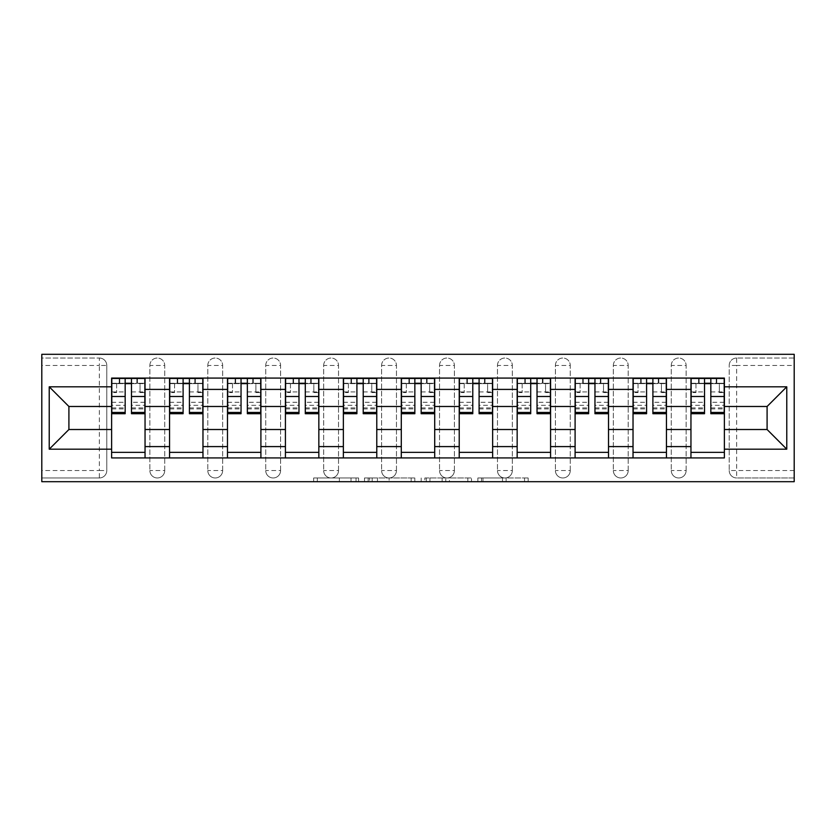 <?xml version="1.0" encoding="UTF-8"?>
<svg xmlns="http://www.w3.org/2000/svg" width="836" height="836" viewBox="0 0 836 836"><rect width="100%" height="100%" fill="white"/><g stroke="black" fill="none" stroke-linecap="round" stroke-linejoin="round"><path stroke-width="0.63" stroke-dasharray="4.18 3.13" d="M358.581 481.693L317.304 481.693L358.581 481.693L358.581 477.973L339.353 477.973L339.353 481.693L339.353 477.973L358.581 477.973L358.581 481.693L358.581 477.973L339.353 477.973L339.353 481.693L339.353 477.973L358.581 477.973L317.304 477.973L358.581 477.973M671.277 365.447A7.43 7.43 0 0 1 678.707 358.027A7.43 7.43 0 0 1 686.126 365.447A7.43 7.43 0 0 0 678.707 358.027A7.43 7.43 0 0 0 671.277 365.447L671.277 470.553A7.43 7.43 0 0 0 678.707 477.973A7.43 7.43 0 0 0 686.126 470.553L686.126 365.447A7.43 7.43 0 0 0 678.707 358.027A7.43 7.43 0 0 0 671.277 365.447L671.277 470.553A7.43 7.43 0 0 0 678.707 477.973A7.43 7.43 0 0 0 686.126 470.553L686.126 365.447L671.277 365.447M613.342 365.447A7.43 7.43 0 0 1 620.772 358.027A7.43 7.43 0 0 1 628.202 365.447A7.43 7.43 0 0 0 620.772 358.027A7.43 7.43 0 0 0 613.342 365.447L613.342 470.553A7.43 7.43 0 0 0 620.772 477.973A7.43 7.43 0 0 0 628.202 470.553L628.202 365.447A7.43 7.43 0 0 0 620.772 358.027A7.43 7.43 0 0 0 613.342 365.447L613.342 470.553A7.43 7.43 0 0 0 620.772 477.973A7.43 7.43 0 0 0 628.202 470.553L628.202 365.447L613.342 365.447M555.407 365.447A7.43 7.43 0 0 1 562.837 358.027A7.43 7.43 0 0 1 570.267 365.447A7.43 7.43 0 0 0 562.837 358.027A7.43 7.43 0 0 0 555.407 365.447L555.407 470.553A7.43 7.43 0 0 0 562.837 477.973A7.43 7.43 0 0 0 570.267 470.553L570.267 365.447A7.43 7.43 0 0 0 562.837 358.027A7.43 7.43 0 0 0 555.407 365.447L555.407 470.553A7.43 7.43 0 0 0 562.837 477.973A7.43 7.43 0 0 0 570.267 470.553L570.267 365.447L555.407 365.447M497.472 365.447A7.43 7.43 0 0 1 504.902 358.027A7.43 7.43 0 0 1 512.332 365.447A7.43 7.43 0 0 0 504.902 358.027A7.43 7.43 0 0 0 497.472 365.447L497.472 470.553A7.43 7.43 0 0 0 504.902 477.973A7.43 7.43 0 0 0 512.332 470.553L512.332 365.447A7.43 7.43 0 0 0 504.902 358.027A7.43 7.43 0 0 0 497.472 365.447L497.472 470.553A7.43 7.43 0 0 0 504.902 477.973A7.43 7.43 0 0 0 512.332 470.553L512.332 365.447L497.472 365.447M439.537 365.447A7.43 7.43 0 0 1 446.967 358.027A7.43 7.43 0 0 1 454.397 365.447A7.43 7.43 0 0 0 446.967 358.027A7.43 7.43 0 0 0 439.537 365.447L439.537 470.553A7.43 7.43 0 0 0 446.967 477.973A7.43 7.43 0 0 0 454.397 470.553L454.397 365.447A7.43 7.43 0 0 0 446.967 358.027A7.43 7.43 0 0 0 439.537 365.447L439.537 470.553A7.43 7.43 0 0 0 446.967 477.973A7.43 7.43 0 0 0 454.397 470.553L454.397 365.447L439.537 365.447M381.603 365.447A7.43 7.43 0 0 1 389.033 358.027A7.43 7.43 0 0 1 396.463 365.447A7.43 7.43 0 0 0 389.033 358.027A7.43 7.43 0 0 0 381.603 365.447L381.603 470.553A7.43 7.43 0 0 0 389.033 477.973A7.43 7.43 0 0 0 396.463 470.553L396.463 365.447A7.43 7.43 0 0 0 389.033 358.027A7.43 7.43 0 0 0 381.603 365.447L381.603 470.553A7.43 7.43 0 0 0 389.033 477.973A7.43 7.43 0 0 0 396.463 470.553L396.463 365.447L381.603 365.447M323.668 365.447A7.43 7.43 0 0 1 331.098 358.027A7.43 7.43 0 0 1 338.528 365.447A7.43 7.43 0 0 0 331.098 358.027A7.43 7.43 0 0 0 323.668 365.447L323.668 470.553A7.43 7.43 0 0 0 331.098 477.973A7.43 7.43 0 0 0 338.528 470.553L338.528 365.447A7.43 7.43 0 0 0 331.098 358.027A7.43 7.43 0 0 0 323.668 365.447L323.668 470.553A7.43 7.43 0 0 0 331.098 477.973A7.43 7.43 0 0 0 338.528 470.553L338.528 365.447L323.668 365.447M265.733 365.447A7.43 7.43 0 0 1 273.163 358.027A7.43 7.43 0 0 1 280.593 365.447A7.43 7.43 0 0 0 273.163 358.027A7.43 7.43 0 0 0 265.733 365.447L265.733 470.553A7.43 7.43 0 0 0 273.163 477.973A7.43 7.43 0 0 0 280.593 470.553L280.593 365.447A7.43 7.43 0 0 0 273.163 358.027A7.43 7.43 0 0 0 265.733 365.447L265.733 470.553A7.43 7.43 0 0 0 273.163 477.973A7.43 7.43 0 0 0 280.593 470.553L280.593 365.447L265.733 365.447M207.798 365.447A7.43 7.43 0 0 1 215.228 358.027A7.43 7.43 0 0 1 222.658 365.447A7.43 7.43 0 0 0 215.228 358.027A7.43 7.43 0 0 0 207.798 365.447L207.798 470.553A7.43 7.43 0 0 0 215.228 477.973A7.43 7.43 0 0 0 222.658 470.553L222.658 365.447A7.43 7.43 0 0 0 215.228 358.027A7.43 7.43 0 0 0 207.798 365.447L207.798 470.553A7.43 7.43 0 0 0 215.228 477.973A7.43 7.43 0 0 0 222.658 470.553L222.658 365.447L207.798 365.447M149.874 365.447A7.43 7.43 0 0 1 157.293 358.027A7.43 7.43 0 0 1 164.723 365.447A7.43 7.43 0 0 0 157.293 358.027A7.43 7.43 0 0 0 149.874 365.447L149.874 470.553A7.43 7.43 0 0 0 157.293 477.973A7.43 7.43 0 0 0 164.723 470.553L164.723 365.447A7.43 7.43 0 0 0 157.293 358.027A7.43 7.43 0 0 0 149.874 365.447L149.874 470.553A7.43 7.43 0 0 0 157.293 477.973A7.43 7.43 0 0 0 164.723 470.553L164.723 365.447L149.874 365.447M524.538 481.693L481.515 481.693L524.538 481.693L524.538 477.973L506.125 477.973L528.174 477.973L528.174 481.693L528.174 477.973L481.515 477.973L528.174 477.973L528.174 481.693L528.174 477.973L524.538 477.973L524.538 481.693M502.478 481.693L482.978 481.693L502.478 481.693L502.478 477.973L506.125 477.973L502.478 477.973L502.478 481.693L502.478 477.973L482.978 477.973L482.978 481.693L482.978 477.973L502.478 477.973L502.478 481.693M477.878 481.693L481.515 481.693L477.878 481.693L477.878 477.973L481.515 477.973L477.878 477.973L477.878 481.693M313.657 481.693L317.304 481.693L313.657 481.693L313.657 477.973L317.304 477.973L313.657 477.973L313.657 481.693M794.2 470.553L736.641 470.553L736.641 477.973L794.2 477.973L794.2 481.693L41.8 481.693L41.8 477.973L99.359 477.973A7.43 7.43 0 0 0 106.789 470.553L106.789 365.447A7.43 7.43 0 0 0 99.359 358.027A7.43 7.43 0 0 1 106.789 365.447A7.43 7.43 0 0 0 99.359 358.027L41.8 358.027L41.8 354.307L794.2 354.307L794.2 358.027L736.641 358.027A7.43 7.43 0 0 0 729.211 365.447L729.211 470.553A7.43 7.43 0 0 0 736.641 477.973A7.43 7.43 0 0 1 729.211 470.553A7.43 7.43 0 0 0 736.641 477.973L794.2 477.973L794.2 358.027L736.641 358.027A7.43 7.43 0 0 0 729.211 365.447L729.211 470.553L736.641 470.553L736.641 365.447L794.2 365.447M414.813 481.693L411.166 481.693L414.813 481.693L414.813 477.973L414.813 481.693M368.154 481.693L411.166 481.693L364.506 481.693L368.154 481.693L368.154 477.973L414.813 477.973L364.506 477.973L364.506 481.693L364.506 477.973L368.154 477.973L368.154 481.693M424.834 481.693L471.494 481.693L421.187 481.693L424.834 481.693L424.834 477.973L471.494 477.973L471.494 481.693L471.494 477.973L449.444 477.973L449.444 481.693M41.8 470.553L41.8 477.973L99.359 477.973A7.43 7.43 0 0 0 106.789 470.553L106.789 365.447L99.359 365.447L99.359 470.553L41.8 470.553L41.8 365.447L99.359 365.447L99.359 358.027L41.8 358.027L41.8 365.447M690.954 378.081L724.384 378.081L724.384 383.651L690.954 383.651L690.954 378.081L666.449 378.081L666.449 383.651L633.03 383.651L633.03 378.081L608.514 378.081L608.514 383.651L575.095 383.651L575.095 378.081L550.579 378.081L550.579 383.651L517.16 383.651L517.16 378.081L492.644 378.081L492.644 383.651L459.225 383.651L459.225 378.081L434.71 378.081L434.71 383.651L401.29 383.651L401.29 378.081L376.775 378.081L376.775 383.651L343.356 383.651L343.356 378.081L318.84 378.081L318.84 383.651L285.421 383.651L285.421 378.081L260.905 378.081L260.905 383.651L227.486 383.651L227.486 378.081L202.97 378.081L202.97 383.651L169.551 383.651L169.551 378.081L145.046 378.081L145.046 383.651L111.616 383.651L111.616 452.349L145.046 452.349L145.046 383.651M145.046 452.349L145.046 457.919L169.551 457.919L169.551 452.349L202.97 452.349L202.97 383.651M169.551 383.651L169.551 452.349M202.97 452.349L202.97 457.919L227.486 457.919L227.486 452.349L260.905 452.349L260.905 383.651M227.486 383.651L227.486 452.349M260.905 452.349L260.905 457.919L285.421 457.919L285.421 452.349L318.84 452.349L318.84 383.651M285.421 383.651L285.421 452.349M318.84 452.349L318.84 457.919L343.356 457.919L343.356 452.349L376.775 452.349L376.775 383.651M343.356 383.651L343.356 452.349M376.775 452.349L376.775 457.919L401.29 457.919L401.29 452.349L434.71 452.349L434.71 383.651M401.29 383.651L401.29 452.349M434.71 452.349L434.71 457.919L459.225 457.919L459.225 452.349L492.644 452.349L492.644 383.651M459.225 383.651L459.225 452.349M492.644 452.349L492.644 457.919L517.16 457.919L517.16 452.349L550.579 452.349L550.579 383.651M517.16 383.651L517.16 452.349M550.579 452.349L550.579 457.919L575.095 457.919L575.095 452.349L608.514 452.349L608.514 383.651M575.095 383.651L575.095 452.349M608.514 452.349L608.514 457.919L633.03 457.919L633.03 452.349L666.449 452.349L666.449 383.651M633.03 383.651L633.03 452.349M666.449 452.349L666.449 457.919L690.954 457.919L690.954 452.349L724.384 452.349L724.384 383.651M690.954 383.651L690.954 452.349M666.449 429.516L690.954 429.516M608.514 429.516L633.03 429.516M550.579 429.516L575.095 429.516M492.644 429.516L517.16 429.516M434.71 429.516L459.225 429.516M376.775 429.516L401.29 429.516M318.84 429.516L343.356 429.516M260.905 429.516L285.421 429.516M202.97 429.516L227.486 429.516M145.046 429.516L169.551 429.516M690.954 406.484L666.449 406.484M633.03 406.484L608.514 406.484M575.095 406.484L550.579 406.484M517.16 406.484L492.644 406.484M459.225 406.484L434.71 406.484M401.29 406.484L376.775 406.484M343.356 406.484L318.84 406.484M285.421 406.484L260.905 406.484M227.486 406.484L202.97 406.484M169.551 406.484L145.046 406.484M111.616 406.484L68.907 406.484L68.907 429.516L111.616 429.516M724.384 429.516L767.093 429.516L767.093 406.484L724.384 406.484M145.046 457.919L111.616 457.919L111.616 452.349M111.616 383.651L111.616 378.081L145.046 378.081M169.551 378.081L202.97 378.081M227.486 378.081L260.905 378.081M285.421 378.081L318.84 378.081M343.356 378.081L376.775 378.081M401.29 378.081L434.71 378.081M459.225 378.081L492.644 378.081M517.16 378.081L550.579 378.081M575.095 378.081L608.514 378.081M633.03 378.081L666.449 378.081M724.384 452.349L724.384 457.919L690.954 457.919M666.449 457.919L633.03 457.919M608.514 457.919L575.095 457.919M550.579 457.919L517.16 457.919M492.644 457.919L459.225 457.919M434.71 457.919L401.29 457.919M376.775 457.919L343.356 457.919M318.84 457.919L285.421 457.919M260.905 457.919L227.486 457.919M202.97 457.919L169.551 457.919M111.805 383.651L125.17 383.651M131.482 383.651L144.858 383.651M686.126 470.553A7.43 7.43 0 0 1 678.707 477.973A7.43 7.43 0 0 1 671.277 470.553L686.126 470.553M628.202 470.553A7.43 7.43 0 0 1 620.772 477.973A7.43 7.43 0 0 1 613.342 470.553L628.202 470.553M570.267 470.553A7.43 7.43 0 0 1 562.837 477.973A7.43 7.43 0 0 1 555.407 470.553L570.267 470.553M512.332 470.553A7.43 7.43 0 0 1 504.902 477.973A7.43 7.43 0 0 1 497.472 470.553L512.332 470.553M454.397 470.553A7.43 7.43 0 0 1 446.967 477.973A7.43 7.43 0 0 1 439.537 470.553L454.397 470.553M396.463 470.553A7.43 7.43 0 0 1 389.033 477.973A7.43 7.43 0 0 1 381.603 470.553L396.463 470.553M338.528 470.553A7.43 7.43 0 0 1 331.098 477.973A7.43 7.43 0 0 1 323.668 470.553L338.528 470.553M280.593 470.553A7.43 7.43 0 0 1 273.163 477.973A7.43 7.43 0 0 1 265.733 470.553L280.593 470.553M222.658 470.553A7.43 7.43 0 0 1 215.228 477.973A7.43 7.43 0 0 1 207.798 470.553L222.658 470.553M164.723 470.553A7.43 7.43 0 0 1 157.293 477.973A7.43 7.43 0 0 1 149.874 470.553L164.723 470.553M169.739 383.651L183.105 383.651M189.417 383.651L202.793 383.651M227.674 383.651L241.04 383.651M247.351 383.651L260.727 383.651M285.609 383.651L298.974 383.651M305.286 383.651L318.662 383.651M343.544 383.651L356.909 383.651M363.221 383.651L376.597 383.651M401.479 383.651L414.844 383.651M421.156 383.651L434.521 383.651M459.403 383.651L472.779 383.651M479.091 383.651L492.456 383.651M517.338 383.651L530.714 383.651M537.025 383.651L550.391 383.651M575.272 383.651L588.648 383.651M594.96 383.651L608.326 383.651M633.207 383.651L646.583 383.651M652.895 383.651L666.261 383.651M691.142 383.651L704.518 383.651M710.83 383.651L724.195 383.651M372.156 481.693L377.444 481.693L372.156 481.693L372.156 477.973L369.606 477.973L369.606 481.693L369.606 477.973L377.444 477.973L372.156 477.973L372.156 481.693M377.444 481.693L389.116 481.693L377.444 481.693L377.444 477.973L389.116 477.973L389.116 481.693L389.116 477.973L377.444 477.973L377.444 481.693M424.834 477.973L445.797 477.973L445.797 481.693L445.797 477.973L442.15 477.973L445.797 477.973L445.797 481.693L445.797 477.973L449.444 477.973M426.297 477.973L426.297 481.693L426.297 477.973M421.187 477.973L421.187 481.693L421.187 477.973M144.858 402.294L131.482 402.294L131.482 383.275L144.858 383.275L144.858 378.447L136.874 378.447L136.874 383.275L144.858 383.275L140.03 383.275L140.03 392.565L144.858 392.565L144.858 383.275L144.858 392.565L140.03 392.565L140.03 383.275L144.858 383.275L144.858 413.726M111.805 408.898L125.17 408.898L125.17 402.294L111.805 402.294L111.805 408.898L111.805 383.275L119.788 383.275L119.788 378.447L111.805 378.447L111.805 392.565L116.632 392.565L116.632 383.275L111.805 383.275L111.805 392.565L116.632 392.565L116.632 383.275L111.805 383.275L125.17 383.275L125.17 378.447L131.482 378.447L131.482 383.275M131.482 402.294L131.482 405.293L144.858 405.293M131.482 405.293L131.482 413.726M119.788 378.447L119.788 383.275L136.874 383.275L136.874 378.447M111.805 391.938L125.17 391.938L125.17 383.275M125.17 391.938L125.17 408.898M125.17 402.294L125.17 413.726M111.805 402.294L111.805 405.293L125.17 405.293M111.805 405.293L111.805 413.726M202.793 402.294L189.417 402.294L189.417 383.275L202.793 383.275L202.793 378.447L194.809 378.447L194.809 383.275L202.793 383.275L197.965 383.275L197.965 392.565L202.793 392.565L202.793 383.275L202.793 392.565L197.965 392.565L197.965 383.275L202.793 383.275L202.793 413.726M169.739 408.898L183.105 408.898L183.105 402.294L169.739 402.294L169.739 408.898L169.739 383.275L177.723 383.275L177.723 378.447L169.739 378.447L169.739 392.565L174.567 392.565L174.567 383.275L169.739 383.275L169.739 392.565L174.567 392.565L174.567 383.275L169.739 383.275L183.105 383.275L183.105 378.447L189.417 378.447L189.417 383.275M189.417 402.294L189.417 405.293L202.793 405.293M189.417 405.293L189.417 413.726M177.723 378.447L177.723 383.275L194.809 383.275L194.809 378.447M169.739 391.938L183.105 391.938L183.105 383.275M183.105 391.938L183.105 408.898M183.105 402.294L183.105 413.726M169.739 402.294L169.739 405.293L183.105 405.293M169.739 405.293L169.739 413.726M260.727 402.294L247.351 402.294L247.351 383.275L260.727 383.275L260.727 378.447L252.744 378.447L252.744 383.275L260.727 383.275L255.9 383.275L255.9 392.565L260.727 392.565L260.727 383.275L260.727 392.565L255.9 392.565L255.9 383.275L260.727 383.275L260.727 413.726M227.674 408.898L241.04 408.898L241.04 402.294L227.674 402.294L227.674 408.898L227.674 383.275L235.658 383.275L235.658 378.447L227.674 378.447L227.674 392.565L232.502 392.565L232.502 383.275L227.674 383.275L227.674 392.565L232.502 392.565L232.502 383.275L227.674 383.275L241.04 383.275L241.04 378.447L247.351 378.447L247.351 383.275M247.351 402.294L247.351 405.293L260.727 405.293M247.351 405.293L247.351 413.726M235.658 378.447L235.658 383.275L252.744 383.275L252.744 378.447M227.674 391.938L241.04 391.938L241.04 383.275M241.04 391.938L241.04 408.898M241.04 402.294L241.04 413.726M227.674 402.294L227.674 405.293L241.04 405.293M227.674 405.293L227.674 413.726M318.662 402.294L305.286 402.294L305.286 383.275L318.662 383.275L318.662 378.447L310.678 378.447L310.678 383.275L318.662 383.275L313.834 383.275L313.834 392.565L318.662 392.565L318.662 383.275L318.662 392.565L313.834 392.565L313.834 383.275L318.662 383.275L318.662 413.726M285.609 408.898L298.974 408.898L298.974 402.294L285.609 402.294L285.609 408.898L285.609 383.275L293.593 383.275L293.593 378.447L285.609 378.447L285.609 392.565L290.437 392.565L290.437 383.275L285.609 383.275L285.609 392.565L290.437 392.565L290.437 383.275L285.609 383.275L298.974 383.275L298.974 378.447L305.286 378.447L305.286 383.275M305.286 402.294L305.286 405.293L318.662 405.293M305.286 405.293L305.286 413.726M293.593 378.447L293.593 383.275L310.678 383.275L310.678 378.447M285.609 391.938L298.974 391.938L298.974 383.275M298.974 391.938L298.974 408.898M298.974 402.294L298.974 413.726M285.609 402.294L285.609 405.293L298.974 405.293M285.609 405.293L285.609 413.726M376.597 402.294L363.221 402.294L363.221 383.275L376.597 383.275L376.597 378.447L368.603 378.447L368.603 383.275L376.597 383.275L371.769 383.275L371.769 392.565L376.597 392.565L376.597 383.275L376.597 392.565L371.769 392.565L371.769 383.275L376.597 383.275L376.597 413.726M343.544 408.898L356.909 408.898L356.909 402.294L343.544 402.294L343.544 408.898L343.544 383.275L351.528 383.275L351.528 378.447L343.544 378.447L343.544 392.565L348.372 392.565L348.372 383.275L343.544 383.275L343.544 392.565L348.372 392.565L348.372 383.275L343.544 383.275L356.909 383.275L356.909 378.447L363.221 378.447L363.221 383.275M363.221 402.294L363.221 405.293L376.597 405.293M363.221 405.293L363.221 413.726M351.528 378.447L351.528 383.275L368.603 383.275L368.603 378.447M343.544 391.938L356.909 391.938L356.909 383.275M356.909 391.938L356.909 408.898M356.909 402.294L356.909 413.726M343.544 402.294L343.544 405.293L356.909 405.293M343.544 405.293L343.544 413.726M434.521 402.294L421.156 402.294L421.156 383.275L434.521 383.275L434.521 378.447L426.538 378.447L426.538 383.275L434.521 383.275L429.694 383.275L429.694 392.565L434.521 392.565L434.521 383.275L434.521 392.565L429.694 392.565L429.694 383.275L434.521 383.275L434.521 413.726M401.479 408.898L414.844 408.898L414.844 402.294L401.479 402.294L401.479 408.898L401.479 383.275L409.462 383.275L409.462 378.447L401.479 378.447L401.479 392.565L406.306 392.565L406.306 383.275L401.479 383.275L401.479 392.565L406.306 392.565L406.306 383.275L401.479 383.275L414.844 383.275L414.844 378.447L421.156 378.447L421.156 383.275M421.156 402.294L421.156 405.293L434.521 405.293M421.156 405.293L421.156 413.726M409.462 378.447L409.462 383.275L426.538 383.275L426.538 378.447M401.479 391.938L414.844 391.938L414.844 383.275M414.844 391.938L414.844 408.898M414.844 402.294L414.844 413.726M401.479 402.294L401.479 405.293L414.844 405.293M401.479 405.293L401.479 413.726M492.456 402.294L479.091 402.294L479.091 383.275L492.456 383.275L492.456 378.447L484.472 378.447L484.472 383.275L492.456 383.275L487.628 383.275L487.628 392.565L492.456 392.565L492.456 383.275L492.456 392.565L487.628 392.565L487.628 383.275L492.456 383.275L492.456 413.726M459.403 408.898L472.779 408.898L472.779 402.294L459.403 402.294L459.403 408.898L459.403 383.275L467.397 383.275L467.397 378.447L459.403 378.447L459.403 392.565L464.231 392.565L464.231 383.275L459.403 383.275L459.403 392.565L464.231 392.565L464.231 383.275L459.403 383.275L472.779 383.275L472.779 378.447L479.091 378.447L479.091 383.275M479.091 402.294L479.091 405.293L492.456 405.293M479.091 405.293L479.091 413.726M467.397 378.447L467.397 383.275L484.472 383.275L484.472 378.447M459.403 391.938L472.779 391.938L472.779 383.275M472.779 391.938L472.779 408.898M472.779 402.294L472.779 413.726M459.403 402.294L459.403 405.293L472.779 405.293M459.403 405.293L459.403 413.726M550.391 402.294L537.025 402.294L537.025 383.275L550.391 383.275L550.391 378.447L542.407 378.447L542.407 383.275L550.391 383.275L545.563 383.275L545.563 392.565L550.391 392.565L550.391 383.275L550.391 392.565L545.563 392.565L545.563 383.275L550.391 383.275L550.391 413.726M517.338 408.898L530.714 408.898L530.714 402.294L517.338 402.294L517.338 408.898L517.338 383.275L525.321 383.275L525.321 378.447L517.338 378.447L517.338 392.565L522.166 392.565L522.166 383.275L517.338 383.275L517.338 392.565L522.166 392.565L522.166 383.275L517.338 383.275L530.714 383.275L530.714 378.447L537.025 378.447L537.025 383.275M537.025 402.294L537.025 405.293L550.391 405.293M537.025 405.293L537.025 413.726M525.321 378.447L525.321 383.275L542.407 383.275L542.407 378.447M517.338 391.938L530.714 391.938L530.714 383.275M530.714 391.938L530.714 408.898M530.714 402.294L530.714 413.726M517.338 402.294L517.338 405.293L530.714 405.293M517.338 405.293L517.338 413.726M608.326 402.294L594.96 402.294L594.96 383.275L608.326 383.275L608.326 378.447L600.342 378.447L600.342 383.275L608.326 383.275L603.498 383.275L603.498 392.565L608.326 392.565L608.326 383.275L608.326 392.565L603.498 392.565L603.498 383.275L608.326 383.275L608.326 413.726M575.272 408.898L588.648 408.898L588.648 402.294L575.272 402.294L575.272 408.898L575.272 383.275L583.256 383.275L583.256 378.447L575.272 378.447L575.272 392.565L580.1 392.565L580.1 383.275L575.272 383.275L575.272 392.565L580.1 392.565L580.1 383.275L575.272 383.275L588.648 383.275L588.648 378.447L594.96 378.447L594.96 383.275M594.96 402.294L594.96 405.293L608.326 405.293M594.96 405.293L594.96 413.726M583.256 378.447L583.256 383.275L600.342 383.275L600.342 378.447M575.272 391.938L588.648 391.938L588.648 383.275M588.648 391.938L588.648 408.898M588.648 402.294L588.648 413.726M575.272 402.294L575.272 405.293L588.648 405.293M575.272 405.293L575.272 413.726M666.261 402.294L652.895 402.294L652.895 383.275L666.261 383.275L666.261 378.447L658.277 378.447L658.277 383.275L666.261 383.275L661.433 383.275L661.433 392.565L666.261 392.565L666.261 383.275L666.261 392.565L661.433 392.565L661.433 383.275L666.261 383.275L666.261 413.726M633.207 408.898L646.583 408.898L646.583 402.294L633.207 402.294L633.207 408.898L633.207 383.275L641.191 383.275L641.191 378.447L633.207 378.447L633.207 392.565L638.035 392.565L638.035 383.275L633.207 383.275L633.207 392.565L638.035 392.565L638.035 383.275L633.207 383.275L646.583 383.275L646.583 378.447L652.895 378.447L652.895 383.275M652.895 402.294L652.895 405.293L666.261 405.293M652.895 405.293L652.895 413.726M641.191 378.447L641.191 383.275L658.277 383.275L658.277 378.447M633.207 391.938L646.583 391.938L646.583 383.275M646.583 391.938L646.583 408.898M646.583 402.294L646.583 413.726M633.207 402.294L633.207 405.293L646.583 405.293M633.207 405.293L633.207 413.726M724.195 402.294L710.83 402.294L710.83 383.275L724.195 383.275L724.195 378.447L716.212 378.447L716.212 383.275L724.195 383.275L719.368 383.275L719.368 392.565L724.195 392.565L724.195 383.275L724.195 392.565L719.368 392.565L719.368 383.275L724.195 383.275L724.195 413.726M691.142 408.898L704.518 408.898L704.518 402.294L691.142 402.294L691.142 408.898L691.142 383.275L699.126 383.275L699.126 378.447L691.142 378.447L691.142 392.565L695.97 392.565L695.97 383.275L691.142 383.275L691.142 392.565L695.97 392.565L695.97 383.275L691.142 383.275L704.518 383.275L704.518 378.447L710.83 378.447L710.83 383.275M710.83 402.294L710.83 405.293L724.195 405.293M710.83 405.293L710.83 413.726M699.126 378.447L699.126 383.275L716.212 383.275L716.212 378.447M691.142 391.938L704.518 391.938L704.518 383.275M704.518 391.938L704.518 408.898M704.518 402.294L704.518 413.726M691.142 402.294L691.142 405.293L704.518 405.293M691.142 405.293L691.142 413.726M356.031 477.973L356.031 481.693L356.031 477.973M99.359 477.973A7.43 7.43 0 0 0 106.789 470.553L99.359 470.553L99.359 477.973M736.641 358.027A7.43 7.43 0 0 0 729.211 365.447L736.641 365.447L736.641 358.027M351.015 477.973L351.015 481.693L351.015 477.973M317.304 477.973L317.304 481.693L317.304 477.973M411.166 477.973L411.166 481.693L411.166 477.973M467.846 477.973L467.846 481.693L467.846 477.973M442.15 477.973L442.15 481.693L442.15 477.973M429.934 477.973L429.934 481.693L429.934 477.973M506.125 477.973L506.125 481.693L506.125 477.973M481.515 477.973L481.515 481.693L481.515 477.973M137.428 378.447L137.428 383.275M131.482 391.938L144.858 391.938M131.482 407.895L144.858 407.895M111.805 407.895L125.17 407.895M119.234 378.447L119.234 383.275M195.363 378.447L195.363 383.275M189.417 391.938L202.793 391.938M189.417 407.895L202.793 407.895M169.739 407.895L183.105 407.895M177.169 378.447L177.169 383.275M253.298 378.447L253.298 383.275M247.351 391.938L260.727 391.938M247.351 407.895L260.727 407.895M227.674 407.895L241.04 407.895M235.104 378.447L235.104 383.275M311.232 378.447L311.232 383.275M305.286 391.938L318.662 391.938M305.286 407.895L318.662 407.895M285.609 407.895L298.974 407.895M293.028 378.447L293.028 383.275M369.167 378.447L369.167 383.275M363.221 391.938L376.597 391.938M363.221 407.895L376.597 407.895M343.544 407.895L356.909 407.895M350.963 378.447L350.963 383.275M427.102 378.447L427.102 383.275M421.156 391.938L434.521 391.938M421.156 407.895L434.521 407.895M401.479 407.895L414.844 407.895M408.898 378.447L408.898 383.275M485.037 378.447L485.037 383.275M479.091 391.938L492.456 391.938M479.091 407.895L492.456 407.895M459.403 407.895L472.779 407.895M466.833 378.447L466.833 383.275M542.972 378.447L542.972 383.275M537.025 391.938L550.391 391.938M537.025 407.895L550.391 407.895M517.338 407.895L530.714 407.895M524.768 378.447L524.768 383.275M600.896 378.447L600.896 383.275M594.96 391.938L608.326 391.938M594.96 407.895L608.326 407.895M575.272 407.895L588.648 407.895M582.702 378.447L582.702 383.275M658.831 378.447L658.831 383.275M652.895 391.938L666.261 391.938M652.895 407.895L666.261 407.895M633.207 407.895L646.583 407.895M640.637 378.447L640.637 383.275M716.765 378.447L716.765 383.275M710.83 391.938L724.195 391.938M710.83 407.895L724.195 407.895M691.142 407.895L704.518 407.895M698.572 378.447L698.572 383.275M131.482 408.898L144.858 408.898M189.417 408.898L202.793 408.898M247.351 408.898L260.727 408.898M305.286 408.898L318.662 408.898M363.221 408.898L376.597 408.898M421.156 408.898L434.521 408.898M479.091 408.898L492.456 408.898M537.025 408.898L550.391 408.898M594.96 408.898L608.326 408.898M652.895 408.898L666.261 408.898M710.83 408.898L724.195 408.898"/><path stroke-width="1.25" d="M41.8 481.693L794.2 481.693L794.2 354.307L41.8 354.307L41.8 481.693M169.551 457.919L169.551 389.409L145.046 389.409L145.046 457.919M145.046 389.409L145.046 378.081M169.551 389.409L169.551 378.081M202.97 378.081L202.97 457.919M227.486 457.919L227.486 378.081M260.905 378.081L260.905 457.919M285.421 457.919L285.421 378.081M318.84 378.081L318.84 457.919M343.356 457.919L343.356 378.081M376.775 378.081L376.775 457.919M401.29 457.919L401.29 378.081M434.71 378.081L434.71 457.919M459.225 457.919L459.225 378.081M492.644 378.081L492.644 457.919M517.16 457.919L517.16 378.081M550.579 378.081L550.579 457.919M575.095 457.919L575.095 378.081M608.514 378.081L608.514 457.919M633.03 457.919L633.03 378.081M666.449 378.081L666.449 457.919M690.954 457.919L690.954 378.081M690.954 429.516L666.449 429.516M633.03 429.516L608.514 429.516M575.095 429.516L550.579 429.516M517.16 429.516L492.644 429.516M459.225 429.516L434.71 429.516M401.29 429.516L376.775 429.516M343.356 429.516L318.84 429.516M285.421 429.516L260.905 429.516M227.486 429.516L202.97 429.516M169.551 429.516L145.046 429.516M690.954 406.484L666.449 406.484M633.03 406.484L608.514 406.484M575.095 406.484L550.579 406.484M517.16 406.484L492.644 406.484M459.225 406.484L434.71 406.484M401.29 406.484L376.775 406.484M343.356 406.484L318.84 406.484M285.421 406.484L260.905 406.484M227.486 406.484L202.97 406.484M169.551 406.484L145.046 406.484M68.907 429.516L111.616 429.516L111.616 406.484L68.907 406.484L68.907 429.516L49.23 449.193L49.23 386.807L111.616 386.807L111.616 406.484M724.384 406.484L724.384 429.516L767.093 429.516L767.093 406.484L724.384 406.484L724.384 378.081L111.616 378.081L111.616 386.807M724.384 386.807L786.77 386.807L786.77 449.193L724.384 449.193L724.384 429.516M111.616 429.516L111.616 457.919L724.384 457.919L724.384 449.193M111.616 449.193L49.23 449.193M145.046 452.349L111.616 452.349M125.17 383.651L131.482 383.651M202.97 452.349L169.551 452.349M183.105 383.651L189.417 383.651M260.905 452.349L227.486 452.349M241.04 383.651L247.351 383.651M318.84 452.349L285.421 452.349M298.974 383.651L305.286 383.651M376.775 452.349L343.356 452.349M356.909 383.651L363.221 383.651M434.71 452.349L401.29 452.349M414.844 383.651L421.156 383.651M492.644 452.349L459.225 452.349M472.779 383.651L479.091 383.651M550.579 452.349L517.16 452.349M530.714 383.651L537.025 383.651M608.514 452.349L575.095 452.349M588.648 383.651L594.96 383.651M666.449 452.349L633.03 452.349M646.583 383.651L652.895 383.651M724.384 452.349L690.954 452.349M704.518 383.651L710.83 383.651M49.23 386.807L68.907 406.484M767.093 429.516L786.77 449.193M767.093 406.484L786.77 386.807M131.482 413.726L131.482 378.447L144.858 378.447L144.858 413.726L131.482 413.726M125.17 383.275L131.482 383.275M136.874 378.447L111.805 378.447L111.805 413.726L125.17 413.726L125.17 378.447L119.788 378.447M189.417 413.726L189.417 378.447L202.793 378.447L202.793 413.726L189.417 413.726M183.105 383.275L189.417 383.275M194.809 378.447L169.739 378.447L169.739 413.726L183.105 413.726L183.105 378.447L177.723 378.447M247.351 413.726L247.351 378.447L260.727 378.447L260.727 413.726L247.351 413.726M241.04 383.275L247.351 383.275M252.744 378.447L227.674 378.447L227.674 413.726L241.04 413.726L241.04 378.447L235.658 378.447M305.286 413.726L305.286 378.447L318.662 378.447L318.662 413.726L305.286 413.726M298.974 383.275L305.286 383.275M310.678 378.447L285.609 378.447L285.609 413.726L298.974 413.726L298.974 378.447L293.593 378.447M363.221 413.726L363.221 378.447L376.597 378.447L376.597 413.726L363.221 413.726M356.909 383.275L363.221 383.275M368.603 378.447L343.544 378.447L343.544 413.726L356.909 413.726L356.909 378.447L351.528 378.447M421.156 413.726L421.156 378.447L434.521 378.447L434.521 413.726L421.156 413.726M414.844 383.275L421.156 383.275M426.538 378.447L401.479 378.447L401.479 413.726L414.844 413.726L414.844 378.447L409.462 378.447M479.091 413.726L479.091 378.447L492.456 378.447L492.456 413.726L479.091 413.726M472.779 383.275L479.091 383.275M484.472 378.447L459.403 378.447L459.403 413.726L472.779 413.726L472.779 378.447L467.397 378.447M537.025 413.726L537.025 378.447L550.391 378.447L550.391 413.726L537.025 413.726M530.714 383.275L537.025 383.275M542.407 378.447L517.338 378.447L517.338 413.726L530.714 413.726L530.714 378.447L525.321 378.447M594.96 413.726L594.96 378.447L608.326 378.447L608.326 413.726L594.96 413.726M588.648 383.275L594.96 383.275M600.342 378.447L575.272 378.447L575.272 413.726L588.648 413.726L588.648 378.447L583.256 378.447M652.895 413.726L652.895 378.447L666.261 378.447L666.261 413.726L652.895 413.726M646.583 383.275L652.895 383.275M658.277 378.447L633.207 378.447L633.207 413.726L646.583 413.726L646.583 378.447L641.191 378.447M710.83 413.726L710.83 378.447L724.195 378.447L724.195 413.726L710.83 413.726M704.518 383.275L710.83 383.275M716.212 378.447L691.142 378.447L691.142 413.726L704.518 413.726L704.518 378.447L699.126 378.447M633.03 389.409L608.514 389.409M575.095 389.409L550.579 389.409M517.16 389.409L492.644 389.409M459.225 389.409L434.71 389.409M401.29 389.409L376.775 389.409M343.356 389.409L318.84 389.409M285.421 389.409L260.905 389.409M227.486 389.409L202.97 389.409M690.954 389.409L666.449 389.409M633.03 446.591L608.514 446.591M575.095 446.591L550.579 446.591M517.16 446.591L492.644 446.591M459.225 446.591L434.71 446.591M401.29 446.591L376.775 446.591M343.356 446.591L318.84 446.591M285.421 446.591L260.905 446.591M227.486 446.591L202.97 446.591M169.551 446.591L145.046 446.591M690.954 446.591L666.449 446.591M131.482 412.451L144.858 412.451M131.482 396.483L144.858 396.483M111.805 412.451L125.17 412.451M111.805 396.483L125.17 396.483M189.417 412.451L202.793 412.451M189.417 396.483L202.793 396.483M169.739 412.451L183.105 412.451M169.739 396.483L183.105 396.483M247.351 412.451L260.727 412.451M247.351 396.483L260.727 396.483M227.674 412.451L241.04 412.451M227.674 396.483L241.04 396.483M305.286 412.451L318.662 412.451M305.286 396.483L318.662 396.483M285.609 412.451L298.974 412.451M285.609 396.483L298.974 396.483M363.221 412.451L376.597 412.451M363.221 396.483L376.597 396.483M343.544 412.451L356.909 412.451M343.544 396.483L356.909 396.483M421.156 412.451L434.521 412.451M421.156 396.483L434.521 396.483M401.479 412.451L414.844 412.451M401.479 396.483L414.844 396.483M479.091 412.451L492.456 412.451M479.091 396.483L492.456 396.483M459.403 412.451L472.779 412.451M459.403 396.483L472.779 396.483M537.025 412.451L550.391 412.451M537.025 396.483L550.391 396.483M517.338 412.451L530.714 412.451M517.338 396.483L530.714 396.483M594.96 412.451L608.326 412.451M594.96 396.483L608.326 396.483M575.272 412.451L588.648 412.451M575.272 396.483L588.648 396.483M652.895 412.451L666.261 412.451M652.895 396.483L666.261 396.483M633.207 412.451L646.583 412.451M633.207 396.483L646.583 396.483M710.83 412.451L724.195 412.451M710.83 396.483L724.195 396.483M691.142 412.451L704.518 412.451M691.142 396.483L704.518 396.483"/></g></svg>
